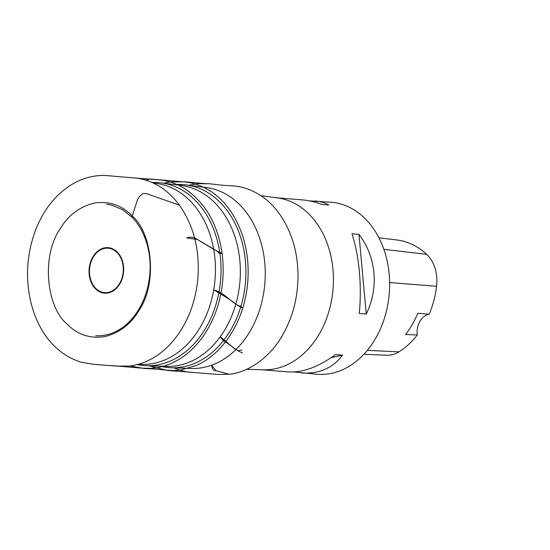 <?xml version="1.0" encoding="UTF-8"?>
<svg xmlns="http://www.w3.org/2000/svg" width="550" height="550" viewBox="0 0 550 550"><rect width="100%" height="100%" fill="white"/><g stroke="black" fill="none" stroke-linecap="round" stroke-linejoin="round"><path stroke-width="0.82" d="M274.993 197.649A86.295 65.326 94.7 0 1 277.564 197.924A86.295 65.326 94.7 0 1 308.426 213.544A86.295 65.326 94.7 0 1 329.065 310.881A86.295 65.326 94.7 0 1 263.478 369.799A86.295 65.326 94.7 0 1 260.899 369.655M293.947 371.958L317.096 374.261A86.295 65.326 -85.3 0 0 384.787 317.096A86.295 65.326 -85.3 0 0 364.623 218.151A86.295 65.326 -85.3 0 0 331.196 202.249L309.389 200.874M351.938 233.778C359.212 255.626 362.031 286.44 359.232 313.486L366.259 314.064C379.081 287.836 376.262 257.022 358.964 234.348L351.938 233.778M276.286 197.752L302.246 199.877C308.584 200.406 315.095 201.919 321.771 204.414L328.797 204.992C324.775 202.716 320.238 201.362 315.184 200.942M301.091 372.948C318.959 374.144 332.771 368.211 342.54 355.149L335.514 354.571C318.388 367.029 302.596 372.804 288.152 371.889L262.185 369.765M137.259 364.595A91.774 69.472 -85.3 0 0 146.334 365.709A91.774 69.472 -85.3 0 0 216.336 303.243A91.774 69.472 -85.3 0 0 194.439 199.54A91.774 69.472 -85.3 0 0 161.315 182.889A91.774 69.472 -85.3 0 0 152.178 182.511M138.449 364.272L141.522 364.382A90.839 68.764 -85.3 0 0 210.808 302.548A90.839 68.764 -85.3 0 0 189.131 199.897A90.839 68.764 -85.3 0 0 156.351 183.418L153.299 183.026M160.277 366.204A91.774 69.472 -85.3 0 0 171.229 367.751A91.774 69.472 -85.3 0 0 241.23 305.284A91.774 69.472 -85.3 0 0 219.333 201.582A91.774 69.472 -85.3 0 0 186.216 184.931A91.774 69.472 -85.3 0 0 175.154 184.676M146.334 365.709L166.416 366.417A90.839 68.764 -85.3 0 0 235.702 304.583A90.839 68.764 -85.3 0 0 214.026 201.939A90.839 68.764 -85.3 0 0 181.246 185.46L161.315 182.889M171.229 367.751L191.311 368.459A90.839 68.764 -85.3 0 0 260.597 306.625A90.839 68.764 -85.3 0 0 238.927 203.981A90.839 68.764 -85.3 0 0 206.14 187.502L186.216 184.931M363.901 354.262L386.698 355.252A34.073 25.795 -85.3 0 0 398.936 351.863A83.689 63.353 -85.3 0 0 417.278 334.991L405.549 334.551A84.15 63.697 94.7 0 0 417.835 313.225L429.227 314.249A83.689 63.353 -85.3 0 0 436.562 286.289A34.073 25.795 -85.3 0 0 426.642 254.327A83.689 63.353 -85.3 0 0 396.99 239.986L378.936 237.806M429.227 314.249A17.256 13.062 -85.3 0 0 417.278 334.991M366.259 314.064L358.964 234.348M331.224 357.61L342.54 355.149M186.739 237.978L197.429 239.498L215.896 250.408L219.924 253.681L222.166 253.509C225.741 284.103 219.574 311.479 203.665 335.631C190.41 354.379 174.213 365.179 155.059 368.026C149.786 367.703 154.412 368.459 152.013 368.397L141.522 368.136L112.056 365.606M213.744 289.747L230.326 299.956L237.524 305.319L240.921 306.343L242.722 308.179C233.647 337.184 215.366 357.287 196.316 365.447L180.936 369.937L173.972 370.528L166.506 370.184C156.502 369.078 152.412 368.844 144.21 368.486L130.096 365.991M220.275 336.717L232.588 347.016L238.012 350.845L241.959 349.931M211.654 365.2L215.903 370.624L229.048 374.254M95.92 288.523A22.296 16.878 -85.3 0 0 123.124 272.566A22.296 16.878 -85.3 0 0 100.093 250.147A22.296 16.878 -85.3 0 0 95.92 288.523M117.061 251.859A22.839 17.284 94.7 0 1 119.976 283.669A22.839 17.284 94.7 0 1 95.638 288.963A22.839 17.284 94.7 0 1 92.73 257.153A22.839 17.284 94.7 0 1 117.061 251.859M426.642 254.327L383.879 249.377M398.936 351.863L367.345 350.35M436.562 286.289L389.62 282.542M173.759 367.84L180.888 370.466L187.461 371.993L218.274 374.467L229.013 374.261L215.634 370.542C213.709 371.223 212.376 369.442 211.626 365.207M213.737 289.781C221.086 292.353 224.448 295.206 228.697 298.691C233.331 302.679 238.006 305.841 242.722 308.179C247.548 292.366 249.164 276.196 247.562 259.662C244.104 225.459 226.435 198.825 205.666 188.375C198.344 184.491 190.596 182.291 182.414 181.782L149.174 178.915L148.328 179.637L145.331 179.967M242.447 352.887C238.308 351.23 234.623 348.968 231.385 346.115L226.799 342.719C224.916 342.347 222.729 340.354 220.254 336.744M179.396 205.157C194.006 225.995 200.131 250.834 197.773 279.675C195.174 304.253 186.691 324.981 172.336 341.866C160.002 355.788 145.839 363.839 129.848 366.025L116.607 366.094L93.727 364.348L81.792 362.34C74.807 360.305 68.406 357.184 62.583 352.962C41.807 338.326 27.356 308.777 27.507 272.353C28.353 236.335 43.209 205.789 64.783 189.358C76.464 180.187 89.526 175.526 103.978 175.368L137.651 178.234L143.007 179.321C157.293 183.095 169.428 191.709 179.396 205.157L150.941 195.209C148.507 194.061 145.984 193.469 143.358 193.421C140.697 194.961 138.744 197.072 137.5 199.739L132.241 215.999C152.433 232.959 157.575 283.711 138.903 310.578C130.934 324.101 119.646 332.764 105.057 336.545C90.001 338.931 77.199 334.647 66.646 323.689C46.454 306.728 41.319 255.977 59.984 229.109C67.959 215.586 79.241 206.924 93.837 203.143C108.886 200.757 121.694 205.047 132.241 215.999L132.337 217.511C142.588 227.947 150.033 245.857 150.143 266.447C150.157 278.341 147.922 289.596 143.454 300.19C139.927 308.413 135.341 315.432 129.711 321.248C123.716 327.374 117.109 331.595 109.89 333.919C105.078 335.418 100.382 336.009 95.796 335.692M186.746 237.992C194.171 235.049 199.004 241.209 204.49 243.774C210.671 247.651 216.562 250.896 222.166 253.509C217.752 224.077 205.239 202.434 184.635 188.581C176.337 183.384 167.447 180.448 157.967 179.774L127.566 177.416M277.564 197.924L260.879 195.676M263.478 369.799L246.647 369.304M229.013 374.261C248.758 372.426 270.559 357.136 283.174 334.118C289.788 322.059 294.147 309.581 296.251 296.684C297.303 290.854 297.88 282.831 297.921 280.287C298.162 274.794 297.894 268.476 297.117 261.332C294.312 235.214 280.809 209.385 262.625 196.879C253.151 190.334 243.519 186.691 233.716 185.962L231.983 185.838C220.131 185.151 217.669 184.724 209.543 183.762L198.681 183.542L188.671 185.247M198.117 183.597L206.979 183.796M207.013 183.803L184.656 181.796L169.675 182.009L163.714 183.198M148.919 365.805L167.757 370.507L191.565 372.254M106.562 204.277L111.554 205.123L122.54 209.633L132.337 217.511"/></g></svg>
